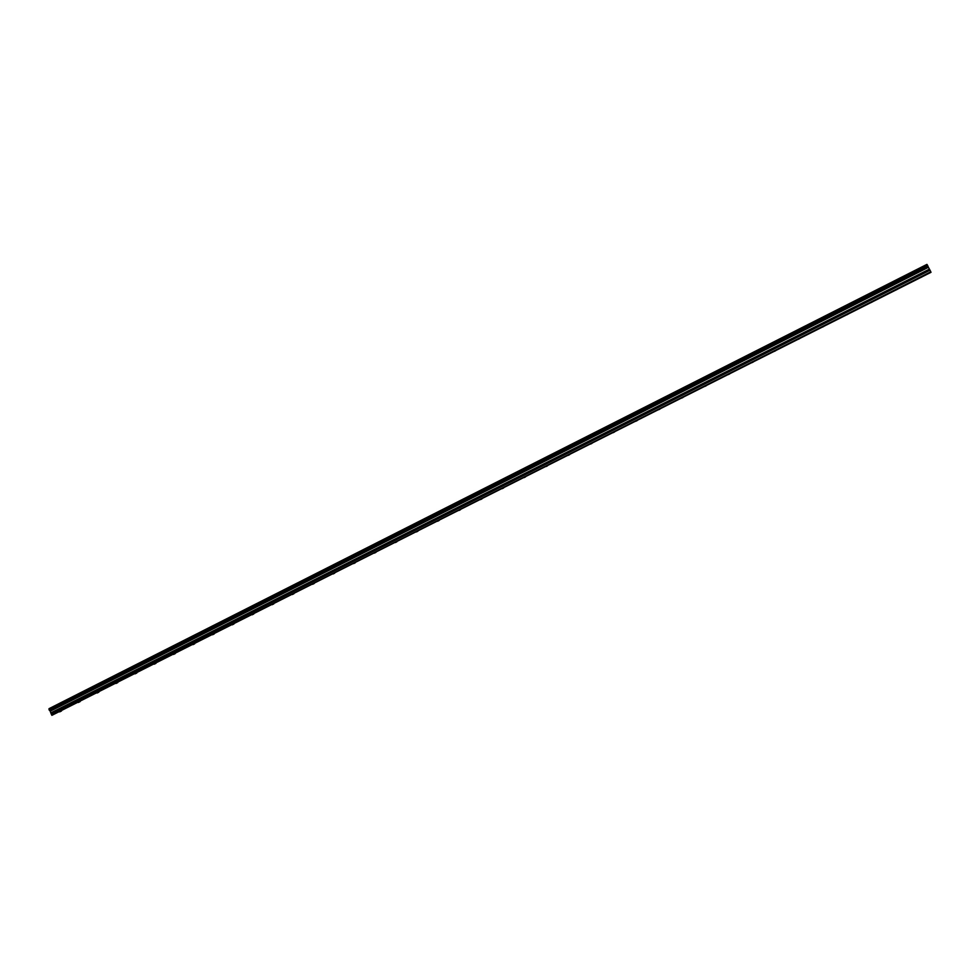 <?xml version="1.0" encoding="UTF-8"?>
<svg xmlns="http://www.w3.org/2000/svg" width="980" height="980" viewBox="0 0 980 980"><rect width="100%" height="100%" fill="white"/><g stroke="black" fill="none" stroke-linecap="round" stroke-linejoin="round"><path stroke-width="1.47" d="M59.682 711.884L61.495 710.978L59.682 711.884M922.339 276.703L920.796 277.499L922.339 276.703M897.411 289.284L895.904 290.055L897.411 289.284M872.678 301.754L871.22 302.514L872.678 301.754M848.141 314.139L846.72 314.862L848.141 314.139M823.8 326.413L822.416 327.124L823.8 326.413M799.656 338.602L798.296 339.288L799.656 338.602M775.695 350.681L774.372 351.367L775.695 350.681M751.917 362.674L753.253 362.012L751.917 362.674M728.336 374.58L729.671 373.907L728.336 374.58M704.926 386.39L706.286 385.704L704.926 386.39M681.7 398.101L683.072 397.415L681.7 398.101M658.658 409.726L660.03 409.04L658.658 409.726M635.787 421.265L637.184 420.567L635.787 421.265M613.088 432.707L614.497 432.009L613.088 432.707M590.573 444.075L591.994 443.364L590.573 444.075M568.216 455.345L569.649 454.634L568.216 455.345M546.032 466.541L547.477 465.819L546.032 466.541M524.018 477.64L525.476 476.917L524.018 477.64M502.164 488.665L503.647 487.93L502.164 488.665M480.47 499.604L481.964 498.869L480.47 499.604M458.946 510.47L460.453 509.723L458.946 510.47M437.582 521.25L439.101 520.49L437.582 521.25M416.365 531.944L417.909 531.185L416.365 531.944M395.32 542.565L396.863 541.793L395.32 542.565M374.409 553.112L375.977 552.328L374.409 553.112M353.67 563.574L355.25 562.79L353.67 563.574M333.065 573.974L334.67 573.178L333.065 573.974M312.62 584.288L314.237 583.48L312.62 584.288M292.322 594.529L293.951 593.709L292.322 594.529M272.171 604.697L273.812 603.876L272.171 604.697M252.154 614.791L253.82 613.958L252.154 614.791M232.297 624.811L233.963 623.966L232.297 624.811M212.562 634.758L214.253 633.913L212.562 634.758M192.987 644.644L194.689 643.787L192.987 644.644M173.534 654.444L175.261 653.587L173.534 654.444M154.228 664.195L155.967 663.325L154.228 664.195M135.044 673.86L136.808 672.99L135.044 673.86M116.008 683.464L117.772 682.582L116.008 683.464M97.106 693.007L98.882 692.113L97.106 693.007M78.326 702.476L80.127 701.582L78.326 702.476M51.181 713.906L50.078 710.88L928.232 266.928L929.995 270.211L51.181 713.906L51.854 715.29L931 272.318M49.012 708.785L926.994 264.49L49.025 708.675L50.078 710.88M930.988 272.281L51.891 715.327M926.994 264.49L927.411 265.127L49.012 709.508M49.025 709.63L927.411 265.127M927.484 265.237L927.876 266.021L49.355 710.316M49.453 710.39L927.876 266.021M927.925 266.144L928.195 266.854L50.041 710.831M928.379 267.32L50.372 711.137M51.217 714.028L929.995 270.211M930.069 270.345L930.816 271.803L51.854 715.29M926.933 264.392L49.025 708.675M929.322 269.182L51.168 712.73M50.286 711.027L928.317 267.173M51.205 712.864L929.395 269.316"/></g></svg>
